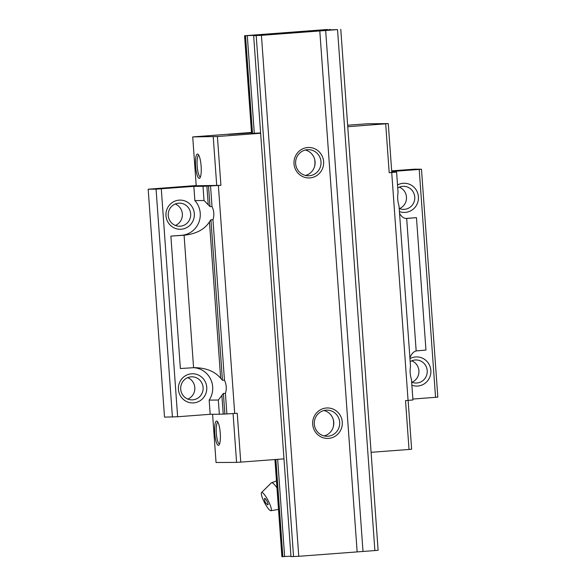 <?xml version="1.0" encoding="UTF-8"?>
<svg xmlns="http://www.w3.org/2000/svg" width="586" height="586" viewBox="0 0 586 586"><rect width="100%" height="100%" fill="white"/><g stroke="black" fill="none" stroke-linecap="round" stroke-linejoin="round"><path stroke-width="0.88" d="M391.741 171.845L396.59 172.042L398.062 192.574C397.301 197.079 397.616 201.481 399.007 205.781L410.508 366.228C409.753 370.733 410.068 375.135 411.46 379.435L412.925 399.967L405.527 400.619L409.028 449.462L411.621 449.213L408.127 400.421M399.564 213.487C401.6 216.783 403.879 218.453 406.384 218.497L416.463 217.655L425.956 350.062L416.17 350.933C413.599 351.578 411.511 353.885 409.907 357.848M396.59 172.042L391.726 172.511L408.068 400.428M391.668 170.834L414.558 169.178L421.481 169.215L437.823 397.14L412.866 399.059M421.481 169.215L419.21 169.435L435.552 397.352M204.023 200.515L194.867 200.58A20.678 20.136 -90.4 0 1 198.903 222.233A20.678 20.136 -90.4 0 1 181.623 235.308L170.885 236.114L184.085 235.228C196.046 233.96 204.507 229.514 209.458 221.889L210.938 219.779L212.967 219.765C214.381 215.26 214.066 210.857 212.022 206.565L209.993 206.58L204.023 200.515L203.005 186.311L193.849 186.377L156.074 189.153L148.177 189.205L196.2 185.528M251.504 132.648L228.481 134.421L251.526 132.897M251.489 132.443L192.713 136.919L196.215 185.755L220.907 185.352L203.005 186.311M391.726 172.511L389.192 172.702L391.785 172.452L388.284 123.609L367.766 123.756L347.652 125.214M419.21 169.435L391.719 171.5M217.926 422.242A10.885 2.461 -94.3 0 0 216.307 433.113A10.885 2.461 -94.3 0 0 219.56 443.946M416.463 217.655L405.724 218.461A20.678 20.136 -90.4 0 1 405.717 218.461L407.109 218.453M200.419 176.95A10.885 2.461 85.7 0 1 197.167 166.116A10.885 2.461 85.7 0 1 198.786 155.253M220.263 433.171A12.189 2.754 85.7 0 1 219.032 444.964A12.189 2.754 85.7 0 1 214.754 433.391A12.189 2.754 85.7 0 1 217.252 421.319A12.189 2.754 85.7 0 1 220.263 433.171M411.782 360.808A11.537 11.237 -90.4 0 1 411.929 382.248M411.65 382.131A11.537 11.237 89.6 0 0 427.209 370.652A11.537 11.237 89.6 0 0 410.178 361.628M203.108 387.507A11.537 11.237 89.6 0 0 191.82 376.813A11.537 11.237 89.6 0 0 180.671 388.423A11.537 11.237 89.6 0 0 191.981 399.879A11.537 11.237 89.6 0 0 203.108 387.507M187.688 377.655A11.537 11.237 -90.4 0 1 187.835 399.095M347.754 126.715L388.284 123.609M385.691 123.858L389.192 172.702M225.412 393.418L226.885 413.95L219.34 414.236L218.329 400.033L223.383 393.433L225.412 393.418C226.826 388.914 226.511 384.511 224.467 380.219L222.438 380.233L220.666 378.256C214.864 371.399 206.125 367.869 194.449 367.649L180.371 368.528L170.885 236.114M218.329 400.033L209.165 400.099L210.184 414.302L177.624 416.749L164.519 417.129L148.177 189.205M219.34 414.236L210.184 414.302M161.289 188.824L177.624 416.749M156.074 189.153L172.409 417.071M212.593 414.28L216.051 462.515L236.576 462.376L233.074 413.57M236.576 462.376L240.743 462.112L237.242 413.277L226.885 413.95M371.099 452.311L409.028 449.462M240.743 462.112L283.983 458.86M397.52 184.993A14.584 14.203 -90.4 0 1 418.411 196.771A14.584 14.203 -90.4 0 1 399.425 211.553M399.205 208.477A11.537 11.237 89.6 0 0 414.756 196.999A11.537 11.237 89.6 0 0 397.733 187.974M194.31 213.626A14.584 14.203 -90.4 0 1 173.969 227.815A14.584 14.203 -90.4 0 1 172.159 202.624A14.584 14.203 -90.4 0 1 194.31 213.626M190.662 213.853A11.537 11.237 89.6 0 0 179.375 203.159A11.537 11.237 89.6 0 0 168.219 214.769A11.537 11.237 89.6 0 0 179.536 226.225A11.537 11.237 89.6 0 0 190.662 213.853M192.713 136.919L217.406 136.516L220.907 185.352M213.231 136.772L216.732 185.616M201.13 166.175A12.189 2.754 -94.3 0 0 198.112 154.323A12.189 2.754 -94.3 0 0 195.614 166.402A12.189 2.754 -94.3 0 0 199.892 177.968A12.189 2.754 -94.3 0 0 201.13 166.175M175.236 204.001A11.537 11.237 -90.4 0 1 175.39 225.442M193.849 186.377L194.867 200.58M210.55 186.033L212.022 206.565M212.967 219.765L224.467 380.219M218.373 185.542L234.708 413.467M409.966 358.647A14.584 14.203 -90.4 0 1 430.857 370.425A14.584 14.203 -90.4 0 1 411.87 385.207M217.406 136.516L260.638 133.264M260.616 132.919L251.562 133.418L244.56 35.739L259.1 35.153M193.255 367.678A20.678 20.136 -90.4 0 1 210.579 379.039A20.678 20.136 -90.4 0 1 209.165 400.099M206.755 387.28A14.584 14.203 -90.4 0 1 186.414 401.469A14.584 14.203 -90.4 0 1 184.612 376.278A14.584 14.203 -90.4 0 1 206.755 387.28M399.337 187.154A11.537 11.237 -90.4 0 1 399.484 208.594M294.018 163.824A15.236 14.84 -90.4 0 1 315.268 148.998A15.236 14.84 -90.4 0 1 317.158 175.317A15.236 14.84 -90.4 0 1 294.018 163.824M295.637 163.67A13.06 12.716 89.6 0 0 308.412 175.778A13.06 12.716 89.6 0 0 321.003 161.765A13.06 12.716 89.6 0 0 308.229 149.657A13.06 12.716 89.6 0 0 295.637 163.67M305.453 175.434A13.06 12.716 89.6 0 0 305.277 150.038M259.078 34.904L261.913 34.882L253.643 35.673L261.422 35.336L337.536 29.608L322.08 30.164L327.391 29.483L244.56 35.739M325.662 30.501L363.005 551.463L374.879 550.569L378.117 550.261L340.774 29.3M337.536 29.608L374.879 550.569M314.623 159.143A20.678 20.136 -90.4 0 1 314.887 161.297A20.678 20.136 -90.4 0 1 314.675 166.197M261.422 35.336L298.765 556.297L363.005 551.463M319.802 30.941L357.145 551.902M312.69 424.308A15.236 14.84 -90.4 0 1 333.939 409.475A15.236 14.84 -90.4 0 1 335.829 435.794A15.236 14.84 -90.4 0 1 312.69 424.308M333.295 419.627A20.678 20.136 -90.4 0 1 333.559 421.781A20.678 20.136 -90.4 0 1 333.346 426.681M339.675 422.242A13.06 12.716 89.6 0 0 326.9 410.141A13.06 12.716 89.6 0 0 314.308 424.147A13.06 12.716 89.6 0 0 327.083 436.255A13.06 12.716 89.6 0 0 339.675 422.242M324.124 435.918A13.06 12.716 89.6 0 0 323.948 410.515M281.954 556.685L290.956 556.202M253.643 35.673L290.986 556.634L298.765 556.297M256.207 35.658L293.557 556.619M261.847 492.452A10.233 2.08 -117.3 0 0 261.524 492.577A10.233 2.08 -117.3 0 0 264.476 502.539A10.233 2.08 -117.3 0 0 270.893 510.721A10.233 2.08 -117.3 0 0 268.556 501.396A10.233 2.08 -117.3 0 0 261.847 492.452M264.747 498.364A3.611 0.733 62.7 0 1 267.311 501.931A3.611 0.733 62.7 0 1 267.692 504.736A6.527 6.527 0 0 1 264.55 498.649A3.611 0.733 62.7 0 1 264.747 498.364M276.973 487.918A14.364 2.915 -117.3 0 0 271.779 482.696A14.364 2.915 -117.3 0 0 271.413 482.805A14.364 2.915 -117.3 0 0 271.325 482.871L261.524 492.577M183.008 235.301L181.623 235.308M206.895 186.114L208.22 204.602M223.383 393.433L224.856 413.965M221.904 395.543L223.229 414.031M208.521 186.048L209.993 206.58M210.938 219.779L222.438 380.233M209.458 221.889L220.666 378.256M184.085 235.228L193.578 367.664M406.677 218.49L416.17 350.933M254.309 35.197L254.339 35.607M329.207 29.468L329.229 29.879M253.621 35.241L253.65 35.673M247.292 35.629L254.295 133.308M277.669 459.336L284.635 556.59M244.611 35.739L251.614 133.418M274.995 459.541L281.961 556.7M245.512 35.731L252.507 133.41M275.881 459.475L282.855 556.693M330.16 29.82L330.13 29.381M281.903 556.7L274.937 459.541M270.893 510.721L278.511 509.395M271.413 482.798L276.475 480.967"/></g></svg>
